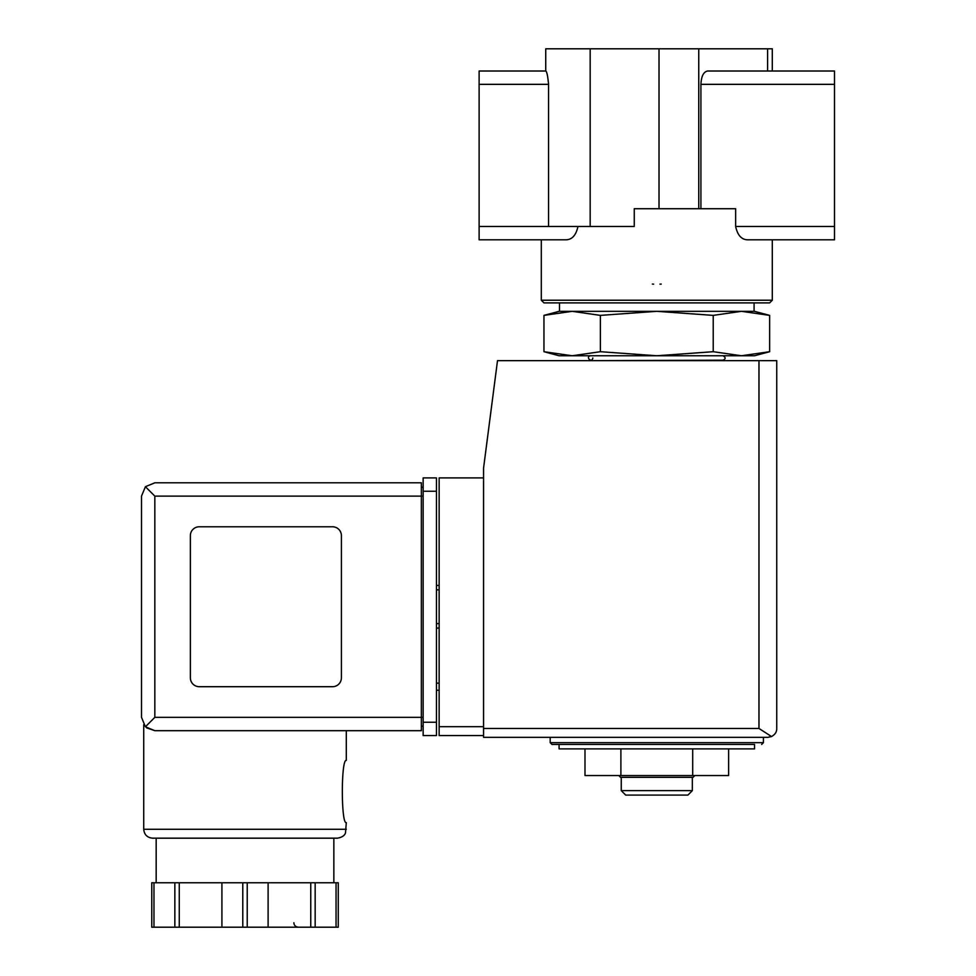 <?xml version="1.0" encoding="UTF-8"?>
<svg xmlns="http://www.w3.org/2000/svg" width="976" height="976" viewBox="0 0 976 976"><rect width="100%" height="100%" fill="white"/><g stroke="black" fill="none" stroke-linecap="round" stroke-linejoin="round"><path stroke-width="1.46" d="M772.297 300.23L769.637 302.889L543.974 302.889L541.302 300.23L772.297 300.23L772.297 239.815L834.492 239.815L747.836 239.815C741.638 239.791 737.575 235.35 735.648 226.493C737.563 235.326 741.626 239.767 747.836 239.815M700.914 208.718L700.914 84.339C701.317 76.262 703.537 71.821 707.576 71.016L834.492 71.016L834.492 226.493L735.648 226.493L735.648 208.718L634.266 208.718L634.266 226.493L548.561 226.493L548.561 84.339L479.118 84.339L479.118 239.815L541.302 239.815L541.302 300.23M577.963 226.493C576.047 235.326 571.985 239.767 565.763 239.815L479.118 239.815M559.077 748.885L754.533 748.885L754.533 744.444L559.077 744.444L559.077 748.885M713.224 315.382L656.799 311.332L600.374 315.382L572.168 311.332L559.077 311.332L543.961 315.382L572.168 311.332L543.961 315.382L543.961 351.702L572.168 355.752L600.374 351.702L656.799 355.752L713.224 351.702L741.443 355.752L769.649 351.702L769.649 315.382L741.443 311.332L713.224 315.382L713.224 351.702M543.961 351.702L559.077 355.752L754.533 355.752L769.649 351.702M592.835 360.644L722.996 360.193C725.851 358.961 725.851 357.484 722.996 355.752M592.835 357.972C591.92 363.621 584.978 356.667 590.614 355.752M600.374 315.382L600.374 351.702M772.297 71.016L772.297 48.8L545.743 48.8L545.743 71.016L479.118 71.016L479.118 84.339M548.561 84.339C547.804 76.226 546.889 71.785 545.804 71.016L479.118 71.016M834.492 226.493L834.492 239.815M559.516 311.332L559.516 302.889M741.443 311.332L572.168 311.332L754.533 311.332L769.649 315.382M550.196 737.344L550.196 742.675L551.965 744.444L754.533 744.444M692.704 748.885L692.704 775.542L728.621 775.542L728.621 748.885M692.704 775.542L620.895 775.542L620.895 748.885M620.895 775.542L584.99 775.542L584.99 748.885M692.338 790.645L621.261 790.645L625.714 795.086L687.897 795.086L692.338 790.645L692.338 777.323M621.261 790.645L621.261 777.323M618.784 775.542L620.553 777.323L693.058 777.323L694.827 775.542M652.358 284.065A57.743 57.743 0 0 0 653.627 284.15A57.743 57.743 0 0 1 652.358 284.065M659.971 284.15A57.743 57.743 0 0 0 661.24 284.065A57.743 57.743 0 0 1 659.971 284.15M483.559 477.911L439.139 477.911L439.139 735.562L483.559 735.562M767.856 737.344L483.559 737.344L483.559 468.138L497.504 360.644L776.737 360.644L776.737 728.462C776.835 731.866 775.103 734.562 771.54 736.538L767.856 737.344L771.54 736.538C775.103 734.562 776.835 731.866 776.737 728.462M771.54 736.538L758.974 728.462L483.559 728.462M439.139 683.151L436.467 683.151M439.139 690.252L436.467 690.252M436.467 585.417L439.139 585.417M436.467 628.068L439.139 628.068M154.83 496.125L154.83 717.348L145.412 726.778L141.508 717.348L141.508 496.125L145.412 486.707L154.83 496.125L421.364 496.125L421.364 730.682L346.297 730.682L346.297 760.438C341.014 758.62 341.027 824.464 346.297 822.634L345.504 832.955C345.406 832.833 344.906 836.944 337.415 838.177L156.172 838.177L156.172 882.78M146.681 727.889L154.83 730.682L146.546 727.791M337.415 838.177L152.61 838.177C147.217 837.652 144.253 834.687 143.728 829.295L143.728 724.717M338.269 882.78L338.269 927.2L338.269 882.78L151.756 882.78L151.756 927.2L151.756 882.78M145.412 726.778L154.83 730.682L421.364 730.682M141.508 717.348L141.508 496.125M145.412 486.707L154.83 482.803L421.364 482.803L421.364 496.125L423.145 496.125M332.523 686.701A8.882 8.882 0 0 0 341.405 677.82L341.405 535.665A8.882 8.882 0 0 0 332.523 526.784L199.263 526.784A8.882 8.882 0 0 0 190.369 535.665L190.369 677.82A8.882 8.882 0 0 0 199.263 686.701L332.523 686.701M423.145 722.24L423.145 477.911L436.467 477.911L436.467 735.562L423.145 735.562L423.145 722.24L436.467 722.24M421.364 487.244L423.145 487.244L421.364 487.244M421.364 726.229L423.145 726.229M174.85 882.78L174.85 927.2L151.756 927.2M179.267 882.78L179.267 927.2L174.85 927.2M221.918 882.78L221.918 927.2L179.267 927.2M268.107 882.78L268.107 927.2L221.918 927.2M310.758 882.78L310.758 927.2L268.107 927.2M315.175 882.78L315.175 927.2L310.758 927.2M338.269 927.2L315.175 927.2M834.492 84.339L700.914 84.339M767.612 71.016L767.612 48.8M698.755 208.718L698.755 48.8M548.561 226.493L479.118 226.493M590.175 226.493L590.175 48.8M659.02 208.718L659.02 48.8M550.196 742.675L763.415 742.675L761.634 744.444M758.974 728.462L758.974 360.644M439.139 726.681L483.559 726.681M436.467 589.858L439.139 589.858M436.467 623.615L439.139 623.615M143.728 829.295L346.297 829.295M154.83 717.348L423.145 717.348M423.145 491.245L436.467 491.245M153.976 882.78L153.976 927.2M242.792 882.78L242.792 927.2M247.233 882.78L247.233 927.2M336.049 882.78L336.049 927.2M720.776 360.644L722.996 360.193M754.082 311.332L754.082 302.889M763.415 742.675L763.415 737.344M333.853 882.78L333.853 838.177M293.874 922.759C294.069 925.382 295.545 926.858 298.314 927.2"/></g></svg>
